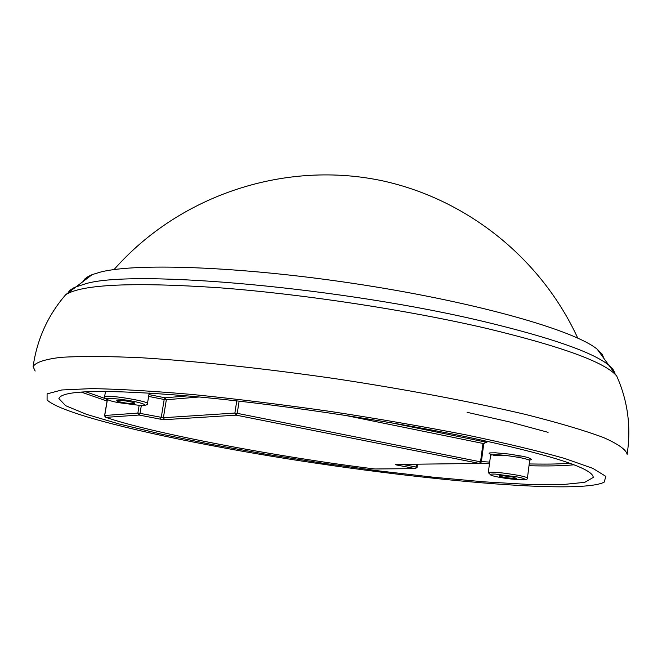 <?xml version="1.0" encoding="UTF-8"?>
<svg xmlns="http://www.w3.org/2000/svg" width="662" height="662" viewBox="0 0 662 662"><rect width="100%" height="100%" fill="white"/><g stroke="black" fill="none" stroke-linecap="round" stroke-linejoin="round"><path stroke-width="0.99" d="M82.791 281.88L84.678 279.058L88.195 276.484L92.192 274.606L100.996 271.933C139.177 262.409 248.912 267.009 363.794 285.016C478.725 302.964 574.368 330.363 597.174 349.172L602.221 354.244L604.075 358.854M35.16 371.068L33.117 366.657C35.334 362.462 44.577 359.35 60.846 357.348C81.261 356.082 108.295 356.23 141.949 357.794C196.531 361.187 264.113 368.436 334.807 378.614C405.417 389.306 472.221 401.9 525.462 414.42C558.132 422.654 584.066 430.325 603.256 437.433C618.25 444.061 626.211 449.705 627.129 454.372M209.581 445.187C126.094 429.373 58.752 411.507 47.076 399.922L47.101 393.882L61.814 389.968L91.679 388.611C118.903 389.057 152.657 391.035 192.932 394.544C236.119 398.929 281.805 404.54 329.99 411.383C378.101 418.756 423.457 426.593 466.065 434.876C505.636 443.159 538.52 451.021 564.719 458.468L592.912 468.398L605.871 476.392L604.141 482.184C575.766 496.781 363.752 474.935 209.581 445.187M464.782 436.49C550.42 454.653 593.226 468.315 593.226 477.459L584.769 482.333L562.228 484.609L527.928 484.385L484.344 481.862L433.974 477.285L379.202 470.939L322.353 463.127L265.669 454.173L211.401 444.417L161.851 434.239L119.4 424.061L86.499 414.354L65.588 405.665L58.893 398.557C61.905 390.034 105.622 389.223 190.027 396.124C272.438 403.481 382.876 419.7 464.782 436.49M85.564 391.722L105.192 398.565M481.398 461.546L489.69 462.109M529.236 463.946C554.739 464.393 559.696 463.739 563.916 463.607L569.668 463.21M548.095 432.327L509.906 422.017L467.058 412.31M491.659 454.753C486.007 452.386 490.741 453.015 495.457 452.8L509.128 454.066L521.855 456.159C529.575 457.459 534.788 460.289 528.739 459.9M397.283 464.426L396.621 464.989L395.462 464.451L479.445 463.433L481.34 462.002L237.219 413.336L236.185 415.148L479.445 463.433L480.554 461.753L482.979 443.441L483.757 443.697L485.668 442.365L486.901 442.324L482.979 443.441L344.563 415.24M374.858 468.977L374.8 468.969C280.026 457.417 151.068 433.122 105.928 417.358L104.91 416.605M512.471 476.996L516.401 478.353C513.969 478.601 509.442 478.154 502.839 477.004C498.155 476.052 497.741 475.573 501.589 475.564L512.471 476.996M521.159 456.019L517.792 455.986M502.971 455.605L493.116 455.191M68.252 292.339L70.304 289.989L74.417 287.416L86.217 283.576C135.544 269.169 345.25 288.02 485.536 321.964C550.718 337.661 591.605 351.894 608.212 364.663L612.813 369.04L614.973 373.07M62.087 299.034L65.737 294.664C82.179 284.279 133.575 281.995 219.925 287.813C303.734 294.193 408.636 310.205 487.265 328.567C562.468 346.706 605.614 362.519 616.703 376.024L597.174 349.172M81.004 392.003L107.062 401.073M480.571 463.185L489.466 463.814M529.004 465.725C547.449 466.214 562.427 465.907 573.954 464.798M148.942 394.585L165.111 397.812L187.363 395.893M390.977 422.737L486.901 442.324M199.229 396.977L166.344 399.74L165.111 397.812L164.193 399.5L148.644 396.406M529.823 460.007L529.65 460.636C529.534 459.924 526.571 458.973 520.771 457.773C504.427 454.902 494.365 454.049 490.592 455.216L490.592 454.562M105.515 391.341L104.579 396.844C103.926 393.989 149.049 401.106 147.452 403.597L149.207 392.996M236.781 400.874L234.869 413.071L237.219 413.336L239.131 401.139M483.757 443.697L481.34 462.002M139.136 405.475L137.87 413.096L140.03 413.353L139.119 415.041L160.328 419.154L161.238 417.474L164.193 399.5L166.344 399.74L163.398 417.722L140.03 413.353L141.32 405.583M234.869 413.071L163.398 417.722L164.639 419.658L236.185 415.148L234.869 413.071M104.704 415.587L105.928 417.358L139.119 415.041L137.87 413.096L104.72 415.488L107.376 399.815M416.746 464.194L416.34 467.074L402.422 464.368M490.592 455.216L488.299 472.66C492.056 471.642 502.127 472.544 518.512 475.382C524.321 476.549 527.291 477.468 527.424 478.121L529.65 460.636M118.316 402.612C111.679 401.371 107.616 400.071 106.119 398.714C109.271 397.572 126.756 399.939 133.285 401.338C140.609 402.67 150.291 405.649 141.039 405.574L118.316 402.612M417.11 467.306L415.355 468.63L416.34 467.074L417.11 467.306L417.54 464.186M396.621 464.989L415.355 468.63L375.255 468.969M395.462 464.451L395.942 464.443M517.427 476.988C523.088 478.055 525.562 479.007 524.85 479.842C515.607 479.685 506.653 478.742 497.989 477.012C491.866 475.904 485.287 473.678 495.772 474.124L517.427 476.988M122.048 402.297C131.457 404.449 141.105 403.655 129.462 401.66C119.905 399.484 110.438 400.32 122.048 402.297M164.639 419.658L160.328 419.154M114.03 269.583C180.006 194.603 286.083 159.79 383.588 181.065C468.448 199.99 541.557 259.314 577.719 338.059M92.192 274.606L65.737 294.664C47.978 315.195 37.113 339.093 33.15 366.359M627.171 454.074C631.258 426.824 627.766 400.808 616.703 376.024M143.199 405.583C146.658 405.078 148.073 404.416 147.452 403.597M104.579 396.844L105.159 398.532L107.972 400.038M105.415 417.176L104.604 415.521L107.277 399.782M488.299 472.66L491.303 475.39M523.824 479.933C526.671 479.536 527.871 478.932 527.424 478.121"/></g></svg>

